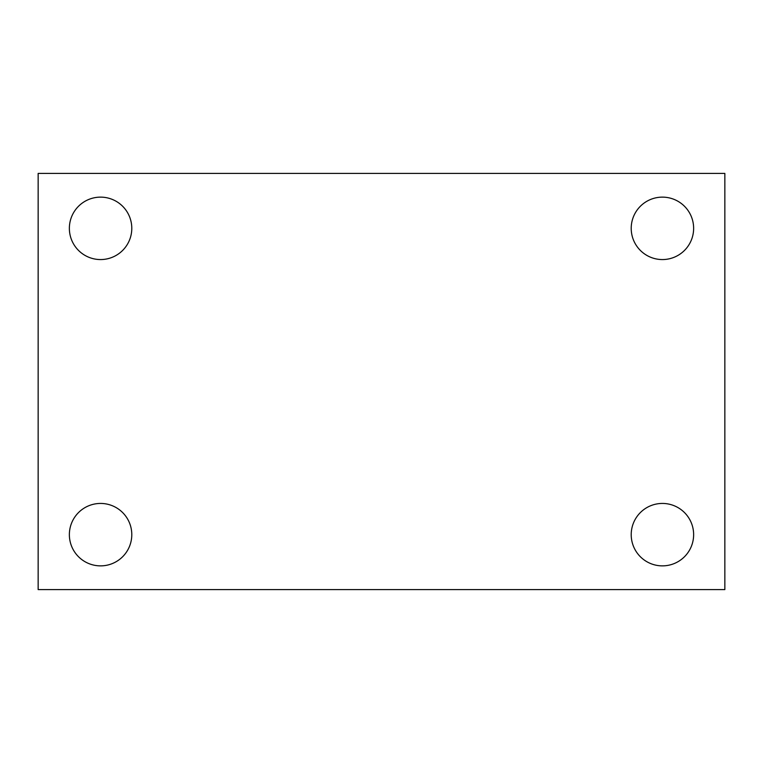 <?xml version="1.0" encoding="UTF-8"?>
<svg xmlns="http://www.w3.org/2000/svg" width="763" height="763" viewBox="0 0 763 763"><rect width="100%" height="100%" fill="white"/><g stroke="black" fill="none" stroke-linecap="round" stroke-linejoin="round"><path stroke-width="1.14" d="M38.15 173.411L724.85 173.411L724.85 589.589L38.15 589.589L38.15 173.411M100.573 503.437A31.216 31.216 0 0 1 131.789 534.653A31.216 31.216 0 0 1 100.573 565.869A31.216 31.216 0 0 1 69.366 534.653A31.216 31.216 0 0 1 100.573 503.437M662.427 503.437A31.216 31.216 0 0 1 693.634 534.653A31.216 31.216 0 0 1 662.427 565.869A31.216 31.216 0 0 1 631.211 534.653A31.216 31.216 0 0 1 662.427 503.437M662.427 197.131A31.216 31.216 0 0 1 693.634 228.347A31.216 31.216 0 0 1 662.427 259.563A31.216 31.216 0 0 1 631.211 228.347A31.216 31.216 0 0 1 662.427 197.131M100.573 197.131A31.216 31.216 0 0 1 131.789 228.347A31.216 31.216 0 0 1 100.573 259.563A31.216 31.216 0 0 1 69.366 228.347A31.216 31.216 0 0 1 100.573 197.131"/></g></svg>
